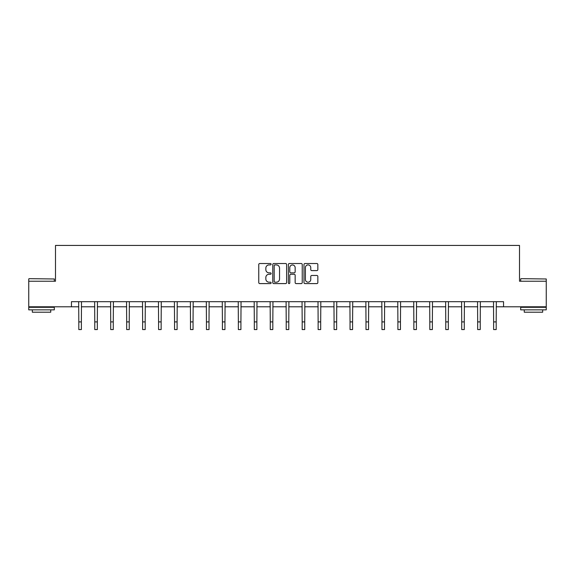 <?xml version="1.0" encoding="UTF-8"?>
<svg xmlns="http://www.w3.org/2000/svg" width="575" height="575" viewBox="0 0 575 575"><rect width="100%" height="100%" fill="white"/><g stroke="black" fill="none" stroke-linecap="round" stroke-linejoin="round"><path stroke-width="0.86" d="M271.134 264.22A0.704 0.704 0 0 0 270.437 263.515L259.771 263.515A1.006 1.006 0 0 0 258.764 264.522L258.764 282.591A1.006 1.006 0 0 0 259.771 283.597L270.437 283.597A0.704 0.704 0 0 0 271.134 282.893A0.704 0.704 0 0 0 270.437 282.188L269.057 282.188A3.213 3.213 0 0 1 265.844 278.976L265.844 277.473A3.213 3.213 0 0 1 269.057 274.261L270.437 274.261A0.704 0.704 0 0 0 271.134 273.556A0.704 0.704 0 0 0 270.437 272.852L269.057 272.852A3.213 3.213 0 0 1 265.844 269.639L265.844 268.137A3.213 3.213 0 0 1 269.057 264.924L270.437 264.924A0.704 0.704 0 0 0 271.134 264.22M316.839 270.595A1.006 1.006 0 0 0 317.846 269.589L317.846 264.522A1.006 1.006 0 0 0 316.839 263.515L304.994 263.515A1.006 1.006 0 0 0 303.988 264.522L303.988 282.591A1.006 1.006 0 0 0 304.994 283.597L316.839 283.597A1.006 1.006 0 0 0 317.846 282.591L317.846 276.467A1.006 1.006 0 0 0 316.839 275.461L311.772 275.461A1.006 1.006 0 0 0 310.766 276.467L310.766 279.5A2.688 2.688 0 0 1 308.078 282.188A2.688 2.688 0 0 1 305.397 279.5L305.397 267.605A2.688 2.688 0 0 1 308.078 264.924A2.688 2.688 0 0 1 310.766 267.605L310.766 269.589A1.006 1.006 0 0 0 311.772 270.595L316.839 270.595M71.451 306.791L28.75 306.791L28.75 281.225L55.495 281.225L55.495 245.432L519.505 245.432L519.505 281.225L546.25 281.225L546.25 306.791L503.549 306.791L503.549 301.681L71.451 301.681L71.451 306.791L78.811 306.791M286.623 264.522A1.006 1.006 0 0 0 285.617 263.515L273.772 263.515A1.006 1.006 0 0 0 272.766 264.522L272.766 282.591A1.006 1.006 0 0 0 273.772 283.597L285.617 283.597A1.006 1.006 0 0 0 286.623 282.591L286.623 264.522M289.383 263.515L301.228 263.515A1.006 1.006 0 0 1 302.234 264.522L302.234 282.591A1.006 1.006 0 0 1 301.228 283.597L296.161 283.597A1.006 1.006 0 0 1 295.155 282.591L295.155 275.26A1.006 1.006 0 0 0 294.148 274.261L290.785 274.261A1.006 1.006 0 0 0 289.786 275.26L289.786 282.893A0.704 0.704 0 0 1 289.081 283.597A0.704 0.704 0 0 1 288.377 282.893L288.377 264.522A1.006 1.006 0 0 1 289.383 263.515M81.37 306.791L94.767 306.791M97.326 306.791L110.723 306.791M113.275 306.791L126.68 306.791M129.231 306.791L142.629 306.791M145.188 306.791L158.585 306.791M161.144 306.791L174.541 306.791M177.1 306.791L190.498 306.791M193.049 306.791L206.447 306.791M209.005 306.791L222.403 306.791M224.962 306.791L238.359 306.791M240.918 306.791L254.315 306.791M256.867 306.791L270.264 306.791M272.823 306.791L286.221 306.791M288.779 306.791L302.177 306.791M304.736 306.791L318.133 306.791M320.685 306.791L334.082 306.791M336.641 306.791L350.038 306.791M352.597 306.791L365.995 306.791M368.553 306.791L381.951 306.791M384.503 306.791L397.9 306.791M400.459 306.791L413.856 306.791M416.415 306.791L429.812 306.791M432.371 306.791L445.769 306.791M448.32 306.791L461.725 306.791M464.277 306.791L477.674 306.791M480.233 306.791L493.63 306.791M496.189 306.791L503.549 306.791M274.879 264.924A0.704 0.704 0 0 0 274.174 265.621L274.174 281.484A0.704 0.704 0 0 0 274.879 282.188L276.331 282.188A3.213 3.213 0 0 0 279.543 278.976L279.543 268.137A3.213 3.213 0 0 0 276.331 264.924L274.879 264.924M295.155 267.655A2.688 2.688 0 0 0 292.467 264.974A2.688 2.688 0 0 0 289.786 267.655L289.786 271.846A1.006 1.006 0 0 0 290.785 272.852L294.148 272.852A1.006 1.006 0 0 0 295.155 271.846L295.155 267.655M78.682 301.681L78.811 321.899L81.37 321.899L81.499 301.681M78.811 321.899L78.811 329.568L81.37 329.568L81.37 321.899M29.059 278.667L54.316 278.976L29.059 278.667M41.537 309.86L28.75 309.86L28.75 307.302L54.316 307.302L54.316 309.86L41.537 309.86M50.737 309.86L50.737 312.211L32.329 312.211L32.329 309.86M520.986 278.667L546.25 278.976L520.986 278.667M533.463 309.86L520.684 309.86L520.684 307.302L546.25 307.302L546.25 309.86L533.463 309.86M542.671 309.86L542.671 312.211L524.263 312.211L524.263 309.86M94.638 301.681L94.767 321.899L97.326 321.899L97.455 301.681M94.767 321.899L94.767 329.568L97.326 329.568L97.326 321.899M110.594 301.681L110.723 321.899L113.275 321.899L113.412 301.681M110.723 321.899L110.723 329.568L113.275 329.568L113.275 321.899M126.543 301.681L126.68 321.899L129.231 321.899L129.361 301.681M126.68 321.899L126.68 329.568L129.231 329.568L129.231 321.899M142.499 301.681L142.629 321.899L145.188 321.899L145.317 301.681M142.629 321.899L142.629 329.568L145.188 329.568L145.188 321.899M158.456 301.681L158.585 321.899L161.144 321.899L161.273 301.681M158.585 321.899L158.585 329.568L161.144 329.568L161.144 321.899M174.412 301.681L174.541 321.899L177.1 321.899L177.229 301.681M174.541 321.899L174.541 329.568L177.1 329.568L177.1 321.899M190.368 301.681L190.498 321.899L193.049 321.899L193.178 301.681M190.498 321.899L190.498 329.568L193.049 329.568L193.049 321.899M206.317 301.681L206.447 321.899L209.005 321.899L209.135 301.681M206.447 321.899L206.447 329.568L209.005 329.568L209.005 321.899M222.273 301.681L222.403 321.899L224.962 321.899L225.091 301.681M222.403 321.899L222.403 329.568L224.962 329.568L224.962 321.899M238.23 301.681L238.359 321.899L240.918 321.899L241.047 301.681M238.359 321.899L238.359 329.568L240.918 329.568L240.918 321.899M254.186 301.681L254.315 321.899L256.867 321.899L256.996 301.681M254.315 321.899L254.315 329.568L256.867 329.568L256.867 321.899M270.135 301.681L270.264 321.899L272.823 321.899L272.952 301.681M270.264 321.899L270.264 329.568L272.823 329.568L272.823 321.899M286.091 301.681L286.221 321.899L288.779 321.899L288.909 301.681M286.221 321.899L286.221 329.568L288.779 329.568L288.779 321.899M302.048 301.681L302.177 321.899L304.736 321.899L304.865 301.681M302.177 321.899L302.177 329.568L304.736 329.568L304.736 321.899M318.004 301.681L318.133 321.899L320.685 321.899L320.814 301.681M318.133 321.899L318.133 329.568L320.685 329.568L320.685 321.899M333.953 301.681L334.082 321.899L336.641 321.899L336.77 301.681M334.082 321.899L334.082 329.568L336.641 329.568L336.641 321.899M349.909 301.681L350.038 321.899L352.597 321.899L352.727 301.681M350.038 321.899L350.038 329.568L352.597 329.568L352.597 321.899M365.865 301.681L365.995 321.899L368.553 321.899L368.683 301.681M365.995 321.899L365.995 329.568L368.553 329.568L368.553 321.899M381.822 301.681L381.951 321.899L384.503 321.899L384.632 301.681M381.951 321.899L381.951 329.568L384.503 329.568L384.503 321.899M397.771 301.681L397.9 321.899L400.459 321.899L400.588 301.681M397.9 321.899L397.9 329.568L400.459 329.568L400.459 321.899M413.727 301.681L413.856 321.899L416.415 321.899L416.544 301.681M413.856 321.899L413.856 329.568L416.415 329.568L416.415 321.899M429.683 301.681L429.812 321.899L432.371 321.899L432.501 301.681M429.812 321.899L429.812 329.568L432.371 329.568L432.371 321.899M445.639 301.681L445.769 321.899L448.32 321.899L448.457 301.681M445.769 321.899L445.769 329.568L448.32 329.568L448.32 321.899M461.588 301.681L461.725 321.899L464.277 321.899L464.406 301.681M461.725 321.899L461.725 329.568L464.277 329.568L464.277 321.899M477.545 301.681L477.674 321.899L480.233 321.899L480.362 301.681M477.674 321.899L477.674 329.568L480.233 329.568L480.233 321.899M493.501 301.681L493.63 321.899L496.189 321.899L496.318 301.681M493.63 321.899L493.63 329.568L496.189 329.568L496.189 321.899M28.75 281.225L28.75 278.976M34.579 307.302L34.579 306.791M48.487 307.302L48.487 306.791M54.316 281.225L54.316 278.976M520.684 281.225L520.684 278.976M526.513 307.302L526.513 306.791M540.421 307.302L540.421 306.791M546.25 281.225L546.25 278.976"/></g></svg>
